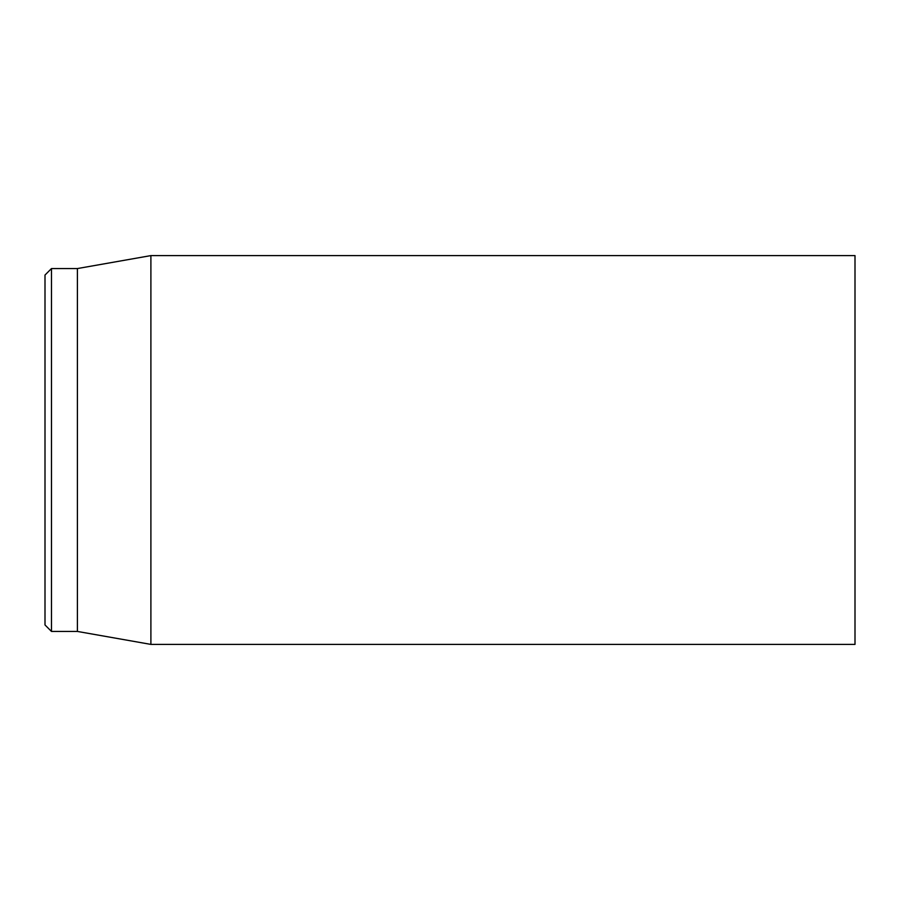 <?xml version="1.0" encoding="UTF-8"?>
<svg xmlns="http://www.w3.org/2000/svg" width="900" height="900" viewBox="0 0 900 900"><rect width="100%" height="100%" fill="white"/><g stroke="black" fill="none" stroke-linecap="round" stroke-linejoin="round"><path stroke-width="1.35" d="M855 450L855 255.6L150.896 255.6L150.896 644.4L855 644.4L855 450M45 450L45 624.96L51.48 631.44L51.48 268.56L45 275.04L45 450M51.48 631.44L77.4 631.44L77.4 268.56L51.48 268.56M77.4 631.44L150.896 644.4M77.4 268.56L150.896 255.6"/></g></svg>
